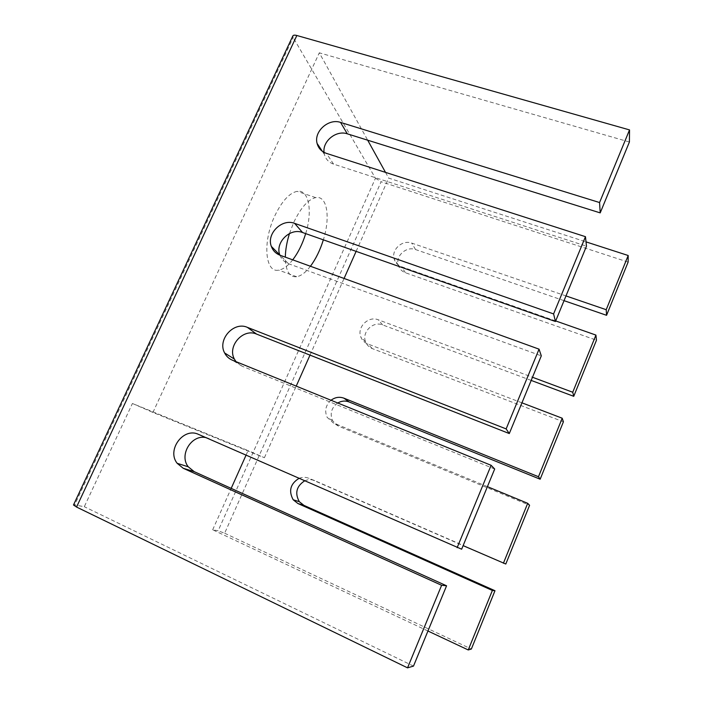 <?xml version="1.0" encoding="UTF-8"?>
<svg xmlns="http://www.w3.org/2000/svg" width="703" height="703" viewBox="0 0 703 703"><rect width="100%" height="100%" fill="white"/><g stroke="black" fill="none" stroke-linecap="round" stroke-linejoin="round"><path stroke-width="0.53" stroke-dasharray="3.52 2.64" d="M292.87 35.897L293.16 37.531L74.615 504.947L73.481 504.982M427.951 631.013L212.675 529.79L218.141 530.774L375.472 178.237L293.16 37.531M212.675 529.79L231.19 488.383M246.032 455.201L248.089 450.597L132.419 403.478L84.307 506.696L74.615 504.947M305.682 233.624C312.773 211.128 308.977 189.107 297.114 191.33C289.311 193.053 281.877 201.216 274.811 215.803C262.245 242.184 265.251 273.282 278.687 270.119C283.239 269.372 287.914 265.945 292.72 259.838M629.405 142.006L319.311 52.822L367.687 140.196M385.508 172.376L388.68 178.096L586.021 241.876M628.122 262.078L381.131 181.743L224.635 533.226L218.141 530.774M375.472 178.237L381.131 181.743M279.908 255.189C281.481 259.266 284.32 262.096 288.432 263.687L541.301 355.859M521.942 402.837L367.669 343.899C364.382 342.572 362.098 340.27 360.824 336.992C356.702 327.238 368.425 315.629 378.205 319.786L532.487 377.256M531.178 380.42L382.652 324.918C373.038 320.814 361.518 332.22 365.586 341.816C366.843 345.041 369.093 347.308 372.318 348.609L563.411 421.8M236.015 361.658L241.99 366.149L494.684 469.006M487.416 486.652L333.169 422.828L327.115 417.283C324.373 410.851 325.674 405.174 331.016 400.253M337.756 402.995C331.412 407.705 329.681 413.601 332.545 420.693L338.512 426.141L529.587 505.281M324.048 152.366L324.391 154.37C325.691 159.159 328.749 162.411 333.565 164.107L586.478 246.191M555.686 320.937L401.413 266.683C397.634 265.242 395.2 262.623 394.111 258.818C391.263 249.539 402.503 239.486 411.721 243.089L565.985 295.928M564.034 300.664L415.526 249.539C406.457 245.98 395.411 255.848 398.223 264.978C399.304 268.722 401.694 271.305 405.411 272.729L596.469 340.217M461.651 549.201L205.909 437.618M298.968 478.392C302.334 476.986 305.656 476.959 308.925 478.321L463.119 545.633M505.791 564.026L314.742 480.641C311.394 479.253 308.019 479.332 304.61 480.861M224.635 533.226L471.353 649.036M289.469 233.545L293.731 222.42C300.787 207.71 308.107 199.441 315.691 197.613C327.211 195.241 330.551 217.236 323.354 239.837M310.427 266.252C305.682 272.439 301.104 275.936 296.684 276.745C289.381 277.395 285.594 270.866 285.33 257.157M132.419 403.478L152.92 412.45L264.416 457.715L248.089 450.597M413.496 666.092L84.307 506.696M264.416 457.715L296.227 386.123M310.005 355.12L344.075 278.458M356.113 251.366L388.68 178.096M152.92 412.45L319.311 52.822M288.432 263.687L280.119 255.268M382.652 324.918L378.205 319.786M372.318 348.609L367.669 343.899M241.99 366.149L232.385 360.182M338.512 426.141L333.169 422.828M333.565 164.107L326.464 153.386M415.526 249.539L411.721 243.089M405.411 272.729L401.413 266.683M209.151 438.619L198.615 434.428M314.742 480.641L308.925 478.321M365.586 341.816L360.824 336.992M332.545 420.693L327.115 417.283M324.391 154.37L322.334 151.294M398.223 264.978L394.111 258.818M315.691 197.613L297.114 191.33M296.684 276.745L278.687 270.119"/><path stroke-width="1.05" d="M296.842 35.502C294.68 34.93 293.362 35.062 292.87 35.897L73.481 504.982L76.557 507.056L296.842 35.502L629.528 129.914L629.405 142.006L600.204 212.886L347.291 133.816C336.368 129.932 322.475 141.039 324.048 152.366M231.19 488.383L246.032 455.201M292.72 259.838C298.186 252.685 302.501 243.941 305.682 233.624M367.687 140.196L385.508 172.376M586.021 241.876L628.192 255.505L628.122 262.078L606.557 315.304L564.034 300.664M205.909 437.618C191.515 434.164 178.79 455.078 188.246 466.792L194.186 471.643L446.572 585.792L441.616 585.291L183.211 468.268L177.156 463.303C166.4 449.955 183.588 426.87 198.615 434.428L461.651 549.201L494.684 469.006L491.125 465.307L232.385 360.182C228.941 358.732 226.348 356.324 224.626 352.968C217.192 339.725 233.66 321.157 247.333 327.334L506.142 428.909L509.288 433.558L541.301 355.859L539.052 349.163L280.119 255.268C275.848 253.625 272.931 250.672 271.349 246.419C266.252 233.774 281.929 218.255 294.627 223.369L553.595 313.925L555.449 321.508L302.554 232.517C290.128 227.482 274.82 242.632 279.838 255.013L279.908 255.189M532.487 377.256L572.743 392.248L573.736 396.316L531.178 380.42M331.016 400.253C335.094 397.23 339.4 396.545 343.943 398.179L538.48 476.731L540.159 479.209L563.411 421.8L562.207 418.223L521.942 402.837M509.288 433.558L256.525 334.074C243.141 328.011 227.078 346.148 234.389 359.092L236.015 361.658M540.159 479.209L349.066 401.94C345.226 400.499 341.456 400.851 337.756 402.995M463.119 545.633L505.791 564.026L529.587 505.281L527.698 503.322L487.416 486.652M555.449 321.508L586.478 246.191L585.467 236.683L326.464 153.386C321.552 151.663 318.433 148.351 317.106 143.465C313.626 131.549 328.573 118.122 340.56 122.41L599.562 202.543L600.204 212.886M565.985 295.928L606.214 309.707L606.557 315.304M573.736 396.316L596.469 340.217L595.924 335.085L555.686 320.937M304.61 480.861C296.42 486.274 294.654 493.225 299.311 501.696L303.96 505.378L494.982 590.722L492.372 590.45L297.914 503.524L293.186 499.771C288.423 490.94 290.348 483.813 298.968 478.392M494.982 590.722L471.353 649.036L468.242 649.959L492.372 590.45M606.214 309.707L628.192 255.505M503.41 563.226L527.698 503.322M538.48 476.731L562.207 418.223M572.743 392.248L595.924 335.085M446.572 585.792L413.496 666.092L407.547 667.85L76.557 507.056M407.547 667.85L441.616 585.291M457.135 547.681L491.125 465.307M506.142 428.909L539.052 349.163M553.595 313.925L585.467 236.683M599.562 202.543L629.528 129.914M323.354 239.837C320.129 250.215 315.814 259.02 310.427 266.252M285.33 257.157C285.453 249.873 286.833 241.999 289.469 233.545M296.227 386.123L310.005 355.12M344.075 278.458L356.113 251.366M468.242 649.959L427.951 631.013M302.554 232.517L294.627 223.369M256.525 334.074L247.333 327.334M349.066 401.94L343.943 398.179M347.291 133.816L340.56 122.41M194.186 471.643L183.211 468.268M303.96 505.378L297.914 503.524M279.838 255.013L271.349 246.419M234.389 359.092L224.626 352.968M322.334 151.294L317.106 143.465M188.246 466.792L177.156 463.303M299.311 501.696L293.186 499.771"/></g></svg>
